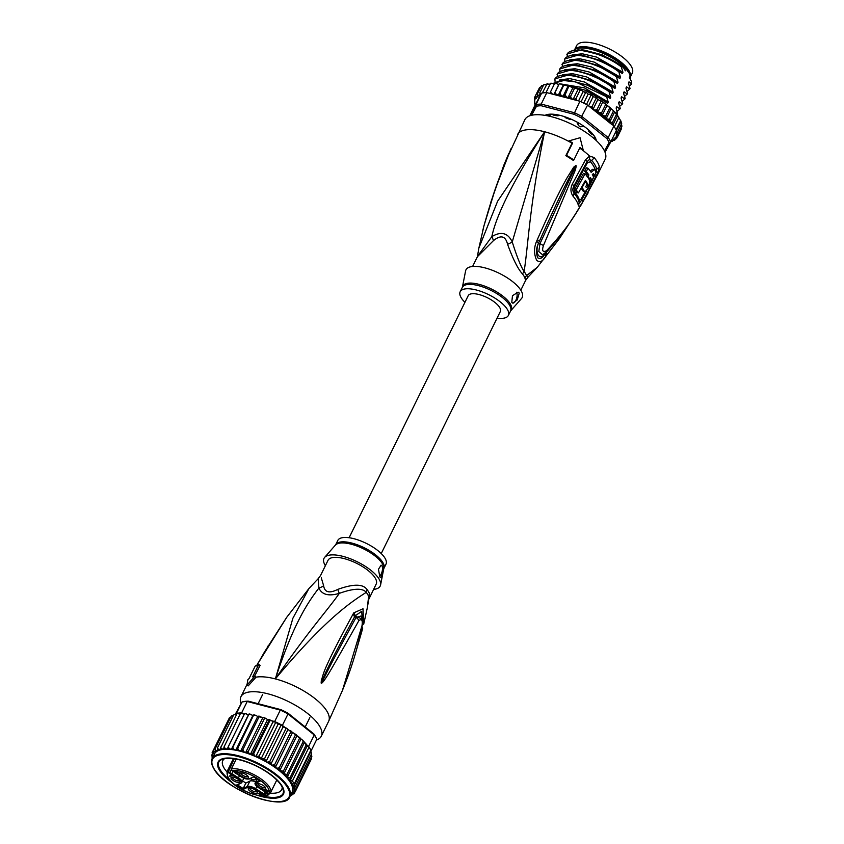 <?xml version="1.0" encoding="UTF-8"?>
<svg xmlns="http://www.w3.org/2000/svg" width="844" height="844" viewBox="0 0 844 844"><rect width="100%" height="100%" fill="white"/><g stroke="black" fill="none" stroke-linecap="round" stroke-linejoin="round"><path stroke-width="1.27" d="M574.669 49.585L576.61 45.65A31.038 11.499 26.2 0 1 601.16 45.481A31.038 11.499 26.2 0 1 630.373 64.925A31.038 11.499 26.2 0 1 631.27 66.317A31.038 11.499 26.2 0 1 632.304 73.048L630.362 76.994M630.352 76.888A31.038 11.499 -153.8 0 0 629.065 70.801A31.038 11.499 -153.8 0 0 628.168 69.408A31.038 11.499 -153.8 0 0 599.799 50.26A31.038 11.499 -153.8 0 0 574.764 49.532M621.933 64.355A28.496 10.561 -153.8 0 0 593.912 49.437A28.496 10.561 -153.8 0 0 591.802 48.931A28.496 10.561 -153.8 0 0 589.829 48.551M580.356 126.769L578.773 125.777A26.259 9.727 -153.8 0 1 580.356 126.769L583.204 126.537M578.773 125.777L577.212 123.118L577.581 122.38M549.655 116.272L550.657 114.256M577.855 123.15L577.212 123.118M549.803 115.987L548.927 115.533M522.541 273.994A11.932 8.778 -38.1 0 1 524.103 271.525A27.251 10.096 26.2 0 1 525.717 273.931A27.251 10.096 26.2 0 1 526.487 275.64L528.07 277.085L537.269 267.305L526.487 275.64A11.932 10.392 -19 0 0 524.894 278.045A26.86 9.949 -153.8 0 0 524.135 276.368A26.86 9.949 -153.8 0 0 523.976 276.083A26.86 9.949 -153.8 0 0 522.541 273.994C518.058 269.194 513.068 259.308 507.571 244.306C505.556 235.887 500.851 234.664 493.445 240.635L477.44 256.66L472.608 266.461M599.293 166.5A5.971 5.286 165.6 0 1 596.74 169.106L596.339 171.986A5.971 2.015 -160.3 0 0 598.523 171.522L582.634 201.99C580.429 206.105 578.995 207.202 578.351 205.303A42.917 15.899 -153.8 0 0 573.15 196.335C570.544 192.622 570.259 188.56 572.285 184.129L585.567 159.674L589.587 156.098L594.081 157.512A44.764 16.585 26.2 0 1 597.341 162.016A44.764 16.585 26.2 0 1 597.457 162.206A44.764 16.585 26.2 0 1 599.293 166.5L598.523 171.522A44.764 16.585 26.2 0 1 597.869 174.117L605.211 159.2A44.764 16.585 26.2 0 0 603.713 149.493A44.764 16.585 -153.8 0 0 562.062 120.08A44.764 16.585 -153.8 0 0 524.884 119.669L503.752 165.371L508.921 153.197L505.735 161.658C502.486 170.973 496.578 180.964 483.96 225.833L478.801 248.4M596.339 171.986L589.239 186.271M586.738 190.881L581.632 199.965C580.324 202.307 579.469 202.961 579.047 201.927A42.01 15.561 -153.8 0 0 573.952 193.149C572.591 191.103 572.506 188.813 573.709 186.302L586.97 161.795L589.196 159.685L591.665 160.36A43.561 16.131 -153.8 0 1 594.841 164.749A43.561 16.131 -153.8 0 1 594.946 164.928A43.561 16.131 -153.8 0 1 596.74 169.106A2.986 2.637 165.7 0 0 595.463 170.404L595.495 171.1M573.846 159.98L573.15 160.318A44.553 16.5 -153.8 0 0 565.828 155.697L572.032 143.227A44.764 16.585 -153.8 0 0 568.371 141.191L568.983 140.885A46.251 17.133 26.2 0 1 572.643 142.921L566.524 155.359A46.251 17.133 26.2 0 1 573.846 159.98L579.965 147.542A46.251 17.133 26.2 0 1 583.141 149.821L580.06 137.73L568.983 140.885M507.571 244.306A11.932 4.589 -25.6 0 0 512.245 241.943C507.877 232.838 501.072 231.066 491.841 236.636C496.293 214.914 513.88 179.951 544.612 131.759L512.245 241.943C516.823 256.534 520.769 266.387 524.103 271.525C528.355 244.623 529.431 205.757 544.612 131.759L497.654 201.157L478.864 248.062L477.387 256.766M583.141 149.821L582.518 150.116A44.764 16.585 -153.8 0 0 579.701 148.08M559.625 238.314L545.456 256.808C542.481 261.714 539.538 262.832 536.615 260.163C533.872 254.055 533.851 247.809 536.531 241.416L537.301 239.696C555.183 199.247 561.397 188.201 566.282 179.097L573.656 167.218L575.808 165.529C576.389 165.435 576.178 167.07 575.175 170.435L543.462 245.52C541.753 250.752 542.766 252.493 546.501 250.773C571.652 223.85 575.619 212.709 581.136 204.965L597.869 174.117M578.087 209.966L559.445 238.567L537.269 267.305M536.531 241.416A5.971 0.781 25.4 0 1 538.588 242.924L539.379 241.236C557.504 201.125 563.159 189.731 567.801 180.479L574.331 168.009L575.735 165.772L574.015 169.876L539.981 243.652L538.799 251.544L542.523 254.761L546.026 252.198C557.831 239.601 568.371 225.749 577.644 210.673L588.131 192.843M537.301 239.696A5.971 0.802 25.3 0 1 539.379 241.236L538.609 242.935C534.357 252.472 539.464 261.587 544.939 253.865L546.026 252.694L544.981 253.949C542.608 258.042 540.181 259.319 537.691 257.8C535.898 252.82 536.193 247.862 538.588 242.924L543.462 245.52M573.656 167.218A5.971 2.426 37.2 0 1 574.331 168.009L575.692 165.793L574.015 169.876A5.971 1.488 -161.4 0 1 575.175 170.435M546.501 250.773A5.971 3.007 43.7 0 1 546.026 252.198M553.168 244.317L546.026 252.694A5.971 2.933 -140.8 0 1 546.49 255.563M545.456 256.808A5.971 2.933 -140.4 0 0 544.981 253.949L545.203 252.662M565.828 155.697L566.524 155.359M572.032 143.227L572.643 142.921M490.913 201.959L503.752 165.371L490.512 203.235M508.795 154.093L510.071 151.044A5.971 3.133 -157.4 0 0 509.998 151.276L510.915 148.955A5.971 5.834 -173.6 0 1 511.042 148.681A5.971 5.845 45.4 0 0 510.926 148.913L509.227 153.028A5.971 1.203 24 0 0 508.921 153.197M510.251 150.728A5.971 3.133 -157.4 0 0 510.071 151.044L495.312 188.919L483.939 225.875A5.971 1.361 -165.5 0 0 483.928 225.928M483.96 225.833A5.971 1.361 -165.5 0 0 483.939 225.875L482.494 231.615M510.609 149.747L510.915 148.955M493.445 240.635A11.932 2.996 -122.2 0 0 491.841 236.636L477.451 256.449M528.07 277.085L525.633 280.377L524.894 278.045M521.529 298.491A31.333 11.605 -153.8 0 0 513.806 282.592A31.333 11.605 -153.8 0 0 484.899 267.864A31.333 11.605 26.2 0 0 465.582 270.956L462.438 287.034A27.04 10.012 26.2 0 1 478.78 284.28A27.04 10.012 26.2 0 1 479.107 284.365A27.04 10.012 26.2 0 1 504.047 297.067A27.04 10.012 26.2 0 1 510.715 310.782L521.529 298.491M464.938 302.331A26.86 9.949 26.2 0 1 460.18 291.729A26.86 9.949 26.2 0 1 476.417 290.019A26.86 9.949 -153.8 0 1 508.373 315.434L510.715 310.782M497.074 318.135A26.86 9.949 -153.8 0 0 508.373 315.434M519.271 293.047L517.214 299.947L512.762 303.133L511.791 302.321L512.466 295.685L518.121 292.193L519.271 293.047M516.507 292.246A5.971 2.69 -75.4 0 1 516.56 292.341A5.971 2.69 -75.4 0 1 516.37 299.124A5.971 2.69 -75.4 0 1 512.688 303.112M585.166 191.926L581.115 199.11L579.374 200.271A41.546 15.392 -153.8 0 0 574.342 191.588L574.205 187.168L587.466 162.649L590.462 161.774A2.986 2.11 139.6 0 1 591.665 160.36A5.971 4.209 139.6 0 0 594.081 157.512M593.786 175.721L593.321 176.639M591.285 180.574L590.072 182.874M587.994 168.22L586.401 167.808L584.649 171.174L586.242 171.585A44.553 16.5 26.2 0 1 588.901 174.961L588.12 176.438A44.5 16.479 26.2 0 1 589.787 179.181L590.568 177.694A44.553 16.5 26.2 0 1 591.802 180.7L593.543 177.345A44.648 16.542 -153.8 0 0 592.319 174.339L593.511 173.727A44.69 16.553 26.2 0 1 594.313 175.858L596.001 172.535A44.743 16.574 -153.8 0 0 595.199 170.414L594.387 169.665L591.127 172.313A44.648 16.542 -153.8 0 0 587.994 168.22L586.242 171.585M594.387 169.665L592.836 169.254L590.178 170.931M591.802 180.7L590.22 180.299A42.759 15.836 -153.8 0 0 589.829 179.097M584.649 171.174A42.759 15.836 -153.8 0 1 587.35 174.56L586.569 176.037M578.446 192.896L576.885 192.495A41.662 15.435 -153.8 0 0 574.5 189.573L576.093 189.984A43.455 16.099 26.2 0 1 578.446 192.896L585.419 180.405A44.31 16.416 26.2 0 1 587.846 184.488C587.793 186.587 587.255 187.579 586.242 187.442A44.141 16.352 -153.8 0 0 585.81 186.556L587.013 184.351A44.268 16.395 -153.8 0 0 585.356 181.608L582.107 187.505A43.909 16.268 26.2 0 1 584.196 191.113L584.966 191.904L588.616 187.779L589.829 180.795A44.468 16.469 -153.8 0 0 585.071 173.801L576.093 189.984M585.071 173.801L583.478 173.389L574.5 189.573M581.199 188.064A42.116 15.603 -153.8 0 1 582.645 190.712L584.966 191.904M587.35 174.56L588.901 174.961M592.868 175.489L594.313 175.858M588.848 178.939L589.787 179.181M586.981 176.143L588.12 176.438M588.838 130.113L588.722 131.284A26.86 9.949 -153.8 0 1 591.043 133.795L593.469 135.051A28.949 10.719 26.2 0 1 594.587 136.739A28.949 10.719 26.2 0 1 595.379 138.332L595.199 137.931M577.317 48.488L578.362 48.224A30.89 11.436 26.2 0 1 592.731 49.226A30.89 11.436 26.2 0 1 629.191 73.238L626.206 69.081A31.777 11.774 -153.8 0 0 592.098 49.522A31.777 11.774 -153.8 0 0 577.317 48.488A31.777 11.774 -153.8 0 0 574.089 50.018M572.844 87.85L567.949 97.799L566.007 96.438L565.237 94.57L568.961 85.93L572.844 87.85L576.167 88.251L577.929 89.643L579.49 89.517L580.007 90.435L581.505 90.35L585.483 92.851L586.823 92.745L588.141 94.138L590.083 94.38L590.853 95.541L592.034 95.414L593.089 96.765L595.178 97.187L597.826 99.581L601.994 101.491L612.459 109.762L617.576 115.417L621.047 121.409L616.331 130.525M609.336 119.373L613.25 111.408L614.632 112.02L609.769 121.905L609.336 119.373L606.182 118.688L605.718 116.05L602.131 115.491L601.603 112.748L597.668 112.421L597.046 109.509L595.136 110.121L593.205 109.604L611.731 124.458A44.764 16.585 -153.8 0 0 606.498 118.888M605.064 152.258L610.729 141.94A45.956 17.017 -153.8 0 0 609.642 139.809A45.956 17.017 -153.8 0 0 608.207 137.593L581.97 116.546A45.956 17.017 -153.8 0 0 574.258 112.695L541.183 104.097A45.956 17.017 -153.8 0 0 535.993 104.593L529.863 115.755M604.483 150.928L609.125 142.488L610.729 141.94L616.363 130.504A45.956 17.017 26.2 0 0 616.067 129.86A45.956 17.017 -153.8 0 0 615.276 128.372A45.956 17.017 -153.8 0 0 614.305 126.832L618.715 117.875M609.125 142.488A44.764 16.585 -153.8 0 0 606.815 138.511L580.936 117.759A44.764 16.585 -153.8 0 0 573.888 114.235L541.268 105.753A44.764 16.585 -153.8 0 0 536.531 106.207L531.541 115.28M545.045 115.364A29.54 10.94 26.2 0 1 547.07 114.605A29.54 10.94 26.2 0 1 560.806 115.565A29.54 10.94 26.2 0 1 595.695 138.532A29.54 10.94 26.2 0 1 596.318 140.6M576.769 100.447L576.093 98.4L573.382 99.56L579.891 101.248A45.956 17.017 26.2 0 1 581.073 101.797A45.956 17.017 26.2 0 1 586.453 104.487A45.956 17.017 26.2 0 1 587.593 105.11L593.205 109.604M579.891 101.248L573.888 114.235M580.936 117.759L587.593 105.11M617.576 115.417L612.871 124.986L613.841 126.146A45.956 17.017 26.2 0 1 614.305 126.832M613.841 126.146L608.207 137.593L606.815 138.511M540.983 94.328L539.78 92.798L540.287 95.594L541.626 93.146L535.993 104.593L536.531 106.207M541.268 105.753L541.183 104.097L546.817 92.65L553.316 94.338L551.554 93.473L550.573 91.764L549.929 93.462M541.626 93.146A45.956 17.017 26.2 0 1 542.344 93.019A45.956 17.017 26.2 0 1 545.952 92.671A45.956 17.017 26.2 0 1 546.817 92.65M529.768 115.786L535.107 105.004L534.431 102.768M616.067 129.86L620.477 120.914L621.701 123.393M613.345 125.376L611.731 124.458M611.489 140.41L614.78 140.115L613.746 140.178L613.177 139.197L616.542 138.522L615.033 137.772L617.618 136.57L621.585 128.499L621.184 126.167M569.204 85.888L570.903 86.489M574.173 87.544L574.532 88.346L570.618 96.311L567.949 97.799M574.469 87.554L576.167 88.251M579.49 89.517L580.007 90.435L576.093 98.4M579.839 89.57L581.505 90.35M584.829 91.817L585.483 92.851L586.823 92.745M590.083 94.38L591.739 95.161M586.453 104.487L590.853 95.541L592.034 95.414M595.178 97.187L596.813 98.052M592.762 109.245L592.129 106.418L596.043 98.453L597.046 98.294M600.031 100.172L601.74 101.206M597.046 109.509L600.96 101.554L601.994 101.491M604.325 103.147L606.34 104.529M601.603 112.748L605.517 104.783L606.657 104.909M608.144 106.101L610.529 107.979M605.718 116.05L609.632 108.085L610.961 108.538M621.047 121.409L621.891 126.326L621.226 125.904L621.996 125.978M565.237 94.57L563.001 96.353L560.912 95.055L560.047 93.22L563.95 84.685L563.961 85.265L565.807 85.107L567.896 86.404L568.961 85.93M564.119 84.6L565.807 85.107M560.047 93.22L558.264 95.277L556.059 94.064L555.13 92.281L559.213 83.841L560.954 84.115L559.308 83.714M550.573 91.764L554.487 83.799L556.449 83.524L554.846 83.24M545.952 92.671L550.362 83.714L552.345 83.366L550.794 83.197M542.344 93.019L547.197 83.577M546.743 84.062L550.151 84.157M539.78 92.798L543.694 84.843L544.633 84.664L543.694 84.843L544.116 84.389M543.694 84.843L546.501 84.569M537.354 93.99L538.124 96.986L536.467 96.754L535.581 95.572L536.225 98.379L534.516 97.524L534.801 100.425A44.764 16.585 -153.8 0 0 535.339 104.593L540.16 95.805L538.261 95.33L537.354 93.99L541.268 86.035L542.333 85.94L541.563 85.677M541.268 86.035L543.399 85.444M535.581 95.572L539.611 87.438L541.363 86.805M534.463 97.661L538.746 89.147M610.402 141.845L612.354 141.307L611.172 141.043M617.618 136.57L616.173 135.926L617.977 134.28L616.595 133.679L617.618 131.706L616.342 130.978M590.072 107.093L592.129 106.418M555.13 92.281L553.886 94.486L572.812 99.413L571.272 98.199L570.618 96.311M554.286 84.2L552.345 83.366M559.213 83.841L558.717 84.643L556.449 83.524M563.95 84.685L563.159 85.328L560.954 84.115M534.727 102.43L534.526 99.054M573.382 99.56L572.812 99.413M553.316 94.338L553.886 94.486L558.717 84.643M577.929 89.643L573.087 99.486M583.056 91.743L578.551 100.911M581.073 101.797L585.483 92.851M588.141 94.138L583.731 103.095M593.089 96.765L588.595 105.901M597.826 99.581L592.984 109.425M602.563 102.472L597.668 112.421M607.026 105.542L602.131 115.491M611.077 108.739L606.182 118.688M612.871 124.986L612.375 122.654L609.769 121.905M612.375 122.654L616.289 114.689M563.001 96.353L567.896 86.404M563.159 85.328L558.264 95.277M610.856 141.686A44.764 16.585 -153.8 0 0 611.404 141.475L612.649 140.695M615.149 139.355L613.746 140.178A44.764 16.585 -153.8 0 1 612.881 140.758M616.415 138.722L617.291 136.992M617.977 134.28L621.891 126.326M617.618 131.706L621.543 123.741M555.046 81.33L554.941 78.872L569.32 74.705L571.873 74.937L593.649 81.235L612.544 93.441L589.861 80.169L569.32 74.705M557.494 76.35L557.388 73.903L571.757 69.735L574.025 69.936M559.941 71.381L559.836 68.923L574.205 64.756L576.463 64.956M562.389 66.402L562.283 63.954L576.642 59.787L579.132 59.998L600.96 66.307L619.886 78.524L597.109 65.199L576.642 59.787M564.836 61.433L564.731 58.974L579.089 54.807L581.579 55.029M567.284 56.453L567.179 54.005L581.548 49.838L584.037 50.049L602.257 54.807L622.967 67.14C617.987 63.121 611.7 59.46 604.093 56.147L581.548 49.838M626.237 88.884L626.554 86.816L629.719 89.105L630.035 88.472L628.39 83.092L629.002 81.847L631.745 83.883L629.392 86.109M629.719 89.105L627.029 91.395M623.79 93.853L624.106 91.796L627.271 94.074L627.588 93.441L625.942 88.061L626.554 86.816L625.942 88.061M627.271 94.074L624.581 96.364M614.316 111.693L617.481 113.972L616.152 107.958L616.764 106.713L619.929 109.003L620.245 108.37L618.599 102.979L619.211 101.744L622.376 104.023L622.693 103.39L621.047 98.01L621.659 96.765L624.824 99.054L625.14 98.421L623.494 93.03L624.106 91.796L623.494 93.03M622.376 104.023L619.686 106.312M617.481 113.972L617.006 114.678M624.824 99.054L622.134 101.343M619.929 109.003L617.238 111.292M566.873 54.638C570.649 44.911 603.608 52.803 621.311 66.919L622.946 72.299L596.518 57.065L582.297 53.794L572.074 54.923M561.977 64.577C565.712 54.828 598.871 62.815 616.415 76.867L618.051 82.248L591.623 67.014L577.401 63.743L567.179 64.872M628.685 83.904L629.002 81.847L628.39 83.092M564.425 59.607C568.434 49.891 601.065 57.772 618.863 71.888L620.498 77.279L594.071 62.045L579.849 58.774L569.626 59.892M621.311 66.919L621.384 66.75A35.807 13.261 -153.8 0 0 604.093 56.147M616.415 76.867L616.721 76.234M618.863 71.888L619.169 71.265L599.63 60.262L579.089 54.807M559.53 69.556C563.507 59.84 596.117 67.699 613.968 81.836L614.274 81.203L594.788 70.231L574.205 64.756M557.082 74.525C560.933 64.766 593.976 72.784 611.52 86.816L611.826 86.183L592.224 75.158L571.757 69.735M554.635 79.505C558.475 69.799 591.211 77.606 609.073 91.785L609.379 91.152M552.799 83.567L561.228 80.243L575.481 81.879L606.625 96.765L606.931 96.132L587.34 85.107L566.873 79.684L552.693 83.514M603.608 102.873L604.483 101.101L584.934 90.097L564.341 84.653M564.035 84.622L561.682 84.516M622.946 72.299L622.334 73.544L603.407 61.327L581.6 55.029M622.334 73.544L619.169 71.265M618.051 82.248L617.439 83.493L598.523 71.276L576.515 64.956M617.439 83.493L614.274 81.203M577.918 49.691L602.257 54.807M620.498 77.279L619.886 78.524M631.745 83.883L631.428 81.319L629.35 77.732L630.204 75.992L629.329 73.555M626.206 69.081L625.341 70.822L623.389 67.446M616.152 107.958L616.764 106.713L616.447 108.781M618.599 102.979L619.211 101.744L618.895 103.801M621.047 98.01L621.659 96.765L621.342 98.832M622.967 67.14L621.384 66.75M613.968 81.836L615.603 87.227L614.991 88.462L611.826 86.183M611.52 86.816L613.155 92.196L612.544 93.441M609.073 91.785L610.708 97.176L610.096 98.41L606.931 96.132M606.625 96.765L608.26 102.145L607.648 103.39L604.483 101.101M614.991 88.462L596.107 76.266L574.258 69.946M610.096 98.41L591.201 86.215L566.873 79.684M607.648 103.39L588.753 91.184L564.425 84.653M615.603 87.227L589.175 71.993L574.954 68.723L564.731 69.841M613.155 92.196L586.728 76.962L572.506 73.692L562.283 74.821M610.708 97.176L584.28 81.942L570.059 78.671L559.836 79.79M608.26 102.145L584.449 87.871L560.289 83.862M559.013 84.168L558.253 84.411M630.13 79.072A31.777 11.774 -153.8 0 0 630.204 75.992M548.621 115.976L547.904 114.615A28.949 10.719 26.2 0 1 551.828 114.235L554.286 115.428A26.86 9.949 -153.8 0 1 557.768 115.828L558.253 114.963M595.621 138.363A29.245 10.835 26.2 0 1 596.202 140.484M545.203 115.396A29.245 10.835 26.2 0 1 547.25 114.562M564.288 116.577L565.913 117.938A26.86 9.949 -153.8 0 1 570.09 119.531L571.43 119.331M578.509 123.741L577.971 122.791M582.265 126.115L584.375 126.621M588.5 130.809L589.07 130.683M594.598 136.77L593.817 138.353L594.946 138.448M349.11 537.733L468.209 295.674A17.903 6.636 26.2 0 1 483.084 295.843A17.903 6.636 26.2 0 1 499.743 307.606A17.903 6.636 26.2 0 1 500.344 311.489L381.235 553.548M235.318 771.69L234.822 772.682A4.779 1.772 26.2 0 0 233.176 771.374L231.878 770.551L231.446 768.916A24.17 8.957 -153.8 0 1 241.743 769.897A24.17 8.957 -153.8 0 1 270.513 792.769L268.118 795.037C259.435 799.447 225.169 786.355 227.131 771.427A24.17 8.957 -153.8 0 1 227.49 770.846L228.028 772.439L229.273 773.231L229.768 772.619A4.178 1.551 -153.8 0 0 231.805 773.642L232.965 771.289M237.438 784.888L243.188 788.518L247.239 786.534L249.929 781.059A6.974 2.585 26.2 0 1 253.59 781.143A6.974 2.585 26.2 0 1 255.711 781.861M232.459 777.018A3.882 1.435 -153.8 0 0 232.448 777.029A3.882 1.435 -153.8 0 0 232.575 777.873A3.882 1.435 -153.8 0 0 236.193 780.426A3.882 1.435 -153.8 0 0 239.411 780.457A3.882 1.435 -153.8 0 0 239.422 780.447M239.696 780.848A4.927 1.825 -153.8 0 0 235.909 777.946A4.927 1.825 -153.8 0 0 231.583 777.134A4.927 1.825 -153.8 0 0 231.193 778.632A4.927 1.825 -153.8 0 0 236.563 782.135A4.927 1.825 -153.8 0 0 239.865 781.206A4.927 1.825 -153.8 0 0 239.696 780.848M245.404 778.041A4.927 1.825 26.2 0 1 240.477 775.383A4.927 1.825 26.2 0 1 240.107 772.956A4.927 1.825 26.2 0 1 242.523 773.072A4.927 1.825 26.2 0 1 248.389 777.029A4.927 1.825 26.2 0 1 245.404 778.041M265.47 787.547A4.927 1.825 26.2 0 1 265.638 787.916A4.927 1.825 26.2 0 1 262.336 788.845A4.927 1.825 26.2 0 1 256.966 785.342A4.927 1.825 26.2 0 1 257.357 783.833A4.927 1.825 26.2 0 1 261.693 784.646A4.927 1.825 26.2 0 1 265.47 787.547M254.139 793.117A4.927 1.825 26.2 0 1 249.202 790.448A4.927 1.825 26.2 0 1 248.832 788.022A4.927 1.825 26.2 0 1 251.259 788.138A4.927 1.825 26.2 0 1 257.114 792.094A4.927 1.825 26.2 0 1 254.139 793.117M229.958 776.374L229.41 776.026L231.214 775.14L230.338 774.95L232.132 775.309L229.958 776.374L230.359 775.562M234.379 771.606L238.462 772.682L236.183 770.92L239.2 772.83L235.117 772.06L237.449 773.79L234.379 771.606M266.926 792.136L264.183 790.089L266.841 791.872L266.155 790.765L268.044 791.071L265.427 789.583L267.59 790.374L268.635 791.398L267.063 791.862M261.534 793.856L262.083 794.204L260.838 794.816L261.756 795.396L259.91 795.27L259.361 794.921L260.015 794.605L257.81 793.223L261.534 793.856M233.176 771.374L241.289 776.765M253.717 776.902L249.18 778.843A6.372 2.363 26.2 0 1 241.395 776.828M266.894 792.906L258.644 787.705A6.372 2.363 26.2 0 1 256.006 783.158L260.3 781.048L253.464 776.744M249.929 781.059L245.878 783.053L243.188 788.518L243.188 789.446L247.482 787.336A0.601 0.538 -116.1 0 1 247.239 786.534A6.974 2.585 26.2 0 1 250.9 786.608A6.974 2.585 26.2 0 1 255.753 788.75L263.961 793.919L265.016 791.777M245.878 783.053L242.597 780.974M250.204 778.632A4.927 1.825 -153.8 0 0 255.69 779.297A4.927 1.825 -153.8 0 0 255.521 778.231A4.927 1.825 -153.8 0 0 255.373 777.999M231.942 773.347L231.456 774.338L238.019 778.474A6.372 2.363 26.2 0 1 240.656 783.032L236.362 785.131L243.188 789.446M237.333 784.825L236.362 785.131M266.461 792.695L263.961 793.919L263.961 794.848L267.337 793.191M234.284 758.788L228.028 772.439A22.978 8.514 26.2 0 0 241.036 788.845A22.978 8.514 26.2 0 0 267.105 794.953A22.978 8.514 26.2 0 0 259.541 779.814A22.978 8.514 26.2 0 0 231.878 770.551M228.27 771.015L227.49 770.846L233.482 758.672M247.946 776.269A3.882 1.435 26.2 0 1 247.936 776.28A3.882 1.435 26.2 0 1 245.593 776.522A3.882 1.435 26.2 0 1 240.973 772.851A3.882 1.435 26.2 0 1 240.983 772.84M265.195 787.146A3.882 1.435 26.2 0 1 265.185 787.167A3.882 1.435 26.2 0 1 261.967 787.125A3.882 1.435 26.2 0 1 258.359 784.582A3.882 1.435 26.2 0 1 258.232 783.738A3.882 1.435 26.2 0 1 258.232 783.728M256.671 791.334A3.882 1.435 26.2 0 1 256.671 791.345A3.882 1.435 26.2 0 1 254.318 791.588A3.882 1.435 26.2 0 1 249.708 787.916A3.882 1.435 26.2 0 1 249.708 787.906M238.736 773.051L239.01 772.503M238.419 773.009L238.778 772.271M267.537 791.588L267.253 792.178M268.17 791.63L268.445 791.071M261.345 793.814L260.838 794.816M260.954 794.141L260.564 794.953M259.91 795.27L260.311 794.457M258.728 793.487L261.165 794.035L260.29 794.468L258.844 793.254M224.588 758.672A32.821 12.154 -153.8 0 0 222.795 760.644A32.821 12.154 -153.8 0 0 223.892 767.755A32.821 12.154 -153.8 0 0 226.941 771.87M257.642 795.407A36.408 13.483 -153.8 0 0 261.429 796.504A36.408 13.483 -153.8 0 0 283.109 788.032A36.408 13.483 -153.8 0 0 282.223 786.302A36.408 13.483 -153.8 0 0 240.129 759.737A36.408 13.483 -153.8 0 0 223.196 758.556A36.408 13.483 -153.8 0 0 219.324 769.939A36.408 13.483 -153.8 0 0 232.891 783.232M307.68 745.674L308.619 746.434A45.956 17.017 26.2 0 1 309.094 747.109L306.182 744.925L304.494 742.235L287.393 777.007L290.03 777.746L290.368 780.141L292.446 780.932L294.208 783.971L310.856 750.147A45.956 17.017 26.2 0 1 311.141 750.78L310.856 750.147A45.956 17.017 26.2 0 0 310.054 748.649A45.956 17.017 26.2 0 0 309.094 747.109L310.856 750.147M287.393 777.007L286.981 774.465L303.133 741.644L302.289 739.924L299.525 738.321L296.539 735.135L295.411 735.019L294.218 733.383L290.853 731.78L287.034 728.583L283.067 726.916L281.231 724.774A45.956 17.017 26.2 0 1 282.381 725.386L284.776 727.306M301.034 738.964L283.901 773.79L286.981 774.465M212.234 757.448L211.802 754.916L212.509 755.074A44.764 16.585 26.2 0 1 213.005 753.492L213.764 753.418L213.237 750.675L229.389 717.843L231.277 717.01M212.15 754.209L212.466 755.338A44.764 16.585 26.2 0 0 212.53 757.849M316.774 739.344A45.956 17.017 -153.8 0 0 315.688 737.213A45.956 17.017 -153.8 0 0 314.253 734.987L313.841 733.921A44.764 16.585 -153.8 0 1 316.152 737.899L316.774 739.344L311.141 750.78M248.294 701.153L247.229 701.491A45.956 17.017 -153.8 0 0 242.038 701.986L243.547 701.617A44.764 16.585 -153.8 0 1 248.294 701.153L280.915 709.646L280.303 710.089L247.229 701.491L241.595 712.927L244.549 713.697M313.841 733.921L287.962 713.159L288.004 713.95A45.956 17.017 -153.8 0 0 280.303 710.089L274.669 721.536A45.956 17.017 26.2 0 1 275.861 722.084A45.956 17.017 26.2 0 1 281.231 724.774L278.087 724.268L275.861 722.084L272.96 721.863L271.652 720.744L274.669 721.536M287.962 713.159A44.764 16.585 -153.8 0 0 280.915 709.646M235.202 714.435L242.038 701.986L236.415 713.433A45.956 17.017 26.2 0 1 237.122 713.296A45.956 17.017 26.2 0 1 240.74 712.948A45.956 17.017 26.2 0 1 241.595 712.927M308.619 746.434L314.253 734.987L288.004 713.95L282.381 725.386M236.415 714.741L235.782 714.562L236.415 713.433M310.982 751.076L293.986 786.081L295.273 786.798L311.425 753.977L310.94 751.635L311.584 753.629M286.77 728.319L284.966 727.349M287.034 728.583L285.937 728.688L269.785 761.51L270.702 764.569L272.675 765.16L274.69 764.611L290.853 731.78L291.876 731.716M235.782 714.562L233.988 714.625M240.065 714.319L237.122 713.296L220.178 748.892A44.764 16.585 26.2 0 1 221.55 748.66L223.576 749.366L224.093 746.771L240.74 712.948L244.211 714.362M224.093 746.771L225.179 748.406L227.226 749.24L228.218 746.856L229.294 748.586L231.319 749.525L232.786 747.383L233.82 749.177L235.792 750.221L237.702 748.322L238.673 750.179L240.561 751.297L242.893 749.672L243.779 751.582L245.551 752.753L248.273 751.413L264.425 718.582L263.94 717.738L259.045 716.841L258.739 716.123L257.694 716.482L255.806 715.364L252.926 715.395L249.001 714.056L248.452 714.71L244.686 713.465M246.427 713.76L244.644 713.644M250.953 714.362L249.149 713.94M232.786 747.383L249.001 714.056M255.806 715.364L253.949 714.815M237.702 748.322L253.727 714.889M242.893 749.672L259.045 716.841L258.739 716.123M260.912 716.756L259.024 716.092M264.288 717.759L266.039 718.476L264.425 718.582L263.94 717.738M248.273 751.413L248.906 753.291L250.351 754.441L252.831 753.122L268.983 720.301L268.603 719.436L267.485 719.615L266.039 718.476M271.652 720.744L268.898 719.457M271.515 720.628L269.901 720.67A45.956 17.017 -153.8 0 0 268.983 720.301L268.603 719.436M269.901 720.67L253.738 753.502L254.382 755.443L255.827 756.678L259.213 755.907L275.861 722.084M228.64 719.373L212.16 752.626L212.509 755.074M233.303 715.638L231.446 715.902M304.494 742.235L303.133 741.644L304.494 742.235M290.368 780.141L307.385 745.547L305.306 743.036M292.446 780.932L309.094 747.109M294.208 783.971L293.986 786.081M295.273 786.798L294.239 788.781L295.632 789.383L311.89 756.203M311.784 756.551L311.119 756.129L311.784 756.551L311.425 753.977M290.03 777.746L306.182 744.925M295.632 789.383L293.828 791.028L295.263 791.672L311.415 758.84L311.067 756.403M291.623 731.431L289.808 730.334M296.223 734.755L294.218 733.383M296.539 735.135L295.411 735.019L279.248 767.84L279.775 770.593L283.373 771.152L299.525 738.321L301.002 738.901M300.496 738.278L298.027 736.337M287.836 729.754L270.702 764.569A43.266 16.025 -153.8 0 0 265.934 761.731L267.833 762.174L269.785 761.51M283.067 726.916L265.934 761.731A43.266 16.025 -153.8 0 0 260.954 759.083L264.594 758.598L281.231 724.774M213.237 750.675L214.144 751.825L215.621 751.993L214.998 749.092L215.969 750.411L217.847 750.822L217.435 747.9L233.588 715.068M217.435 747.9L218.459 749.335L220.432 749.894L220.178 748.892M220.484 747.119L221.55 748.66M228.218 746.856L244.38 714.035M248.452 714.71L231.319 749.525A43.266 16.025 -153.8 0 0 227.226 749.24A43.266 16.025 -153.8 0 0 223.576 749.366A43.266 16.025 -153.8 0 0 220.432 749.894A43.266 16.025 -153.8 0 0 217.847 750.822A43.266 16.025 -153.8 0 0 214.397 754.04L212.203 758.513A43.266 16.025 26.2 0 1 248.136 758.914A43.266 16.025 26.2 0 1 288.405 787.346A43.266 16.025 26.2 0 1 288.49 787.505A43.266 16.025 26.2 0 1 289.851 796.725L292.045 792.252A43.266 16.025 -153.8 0 0 290.6 782.863A43.266 16.025 -153.8 0 0 270.702 764.569M252.926 715.395L235.792 750.221A43.266 16.025 -153.8 0 0 231.319 749.525M262.684 717.938L245.551 752.753A43.266 16.025 -153.8 0 0 240.561 751.297L257.694 716.482M267.485 719.615L250.351 754.441A43.266 16.025 -153.8 0 0 245.551 752.753M272.96 721.863L255.827 756.678A43.266 16.025 -153.8 0 0 250.351 754.441M259.213 755.907L260.954 759.083A43.266 16.025 -153.8 0 0 255.827 756.678M278.087 724.268L260.954 759.083M264.594 758.598L265.934 761.731M212.108 752.753L213.005 753.492M214.998 749.092L231.161 716.261M283.373 771.152L283.901 773.79M295.263 791.672L292.689 792.864L294.197 793.624L294.946 792.094M294.071 793.814L291.032 794.32M290.948 794.489L291.402 795.28L292.794 794.457M290.484 795.881A44.764 16.585 26.2 0 0 291.402 795.28L290.283 795.839M274.69 764.611L275.313 767.523L277.085 768.198L279.248 767.84M292.446 732.697L275.313 767.523M296.909 735.768L279.775 770.593M240.561 751.297A43.266 16.025 -153.8 0 0 235.792 750.221M270.27 793.181A32.821 12.154 -153.8 0 0 281.696 789.625A32.821 12.154 -153.8 0 0 282.17 787.009M369.514 593.807A11.932 10.392 161 0 0 368.628 596.455L368.722 599.43L376.202 584.048A26.86 9.949 26.2 0 0 375.306 578.224A26.86 9.949 -153.8 0 0 350.323 560.574A26.86 9.949 -153.8 0 0 328.01 560.332L320.551 575.502L318.104 578.784L318.926 588.046C321.891 594.714 328.685 596.486 339.33 593.353C353.647 588.247 362.614 587.909 366.243 592.34A11.932 8.778 141.9 0 1 367.172 589.766A26.86 9.949 26.2 0 1 368.48 591.655A26.86 9.949 26.2 0 1 368.596 591.855A26.86 9.949 26.2 0 1 369.514 593.807L368.744 599.208M335.659 544.791L337.8 540.434A26.86 9.949 26.2 0 1 354.037 538.736A26.86 9.949 -153.8 0 1 385.993 564.151L383.851 568.508A26.86 9.949 -153.8 0 0 352.222 543.177A26.86 9.949 -153.8 0 0 351.895 543.093A26.86 9.949 -153.8 0 0 335.659 544.791L324.645 557.388A31.333 11.605 26.2 0 1 342.938 556.365A31.333 11.605 -153.8 0 1 380.591 584.913A31.333 11.605 -153.8 0 1 373.565 589.407M379.557 576.188A5.971 2.69 104.6 0 0 382.184 571.24A5.971 2.69 104.6 0 0 381.942 565.923A5.971 2.69 104.6 0 0 381.077 565.142M379.758 576.568L378.46 569.236L381.15 565.153L382.068 565.955C383.82 569.267 381.361 580.64 379.758 576.568L380.496 577.317M325.373 565.691A31.333 11.605 26.2 0 1 324.645 557.388M318.104 578.784L308.904 588.563L292.868 618.283L275.376 678.914C292.741 625.858 306.699 603.745 318.926 588.046A11.932 8.946 156.2 0 0 323.632 585.736C324.645 592.414 329.35 593.638 337.758 589.407C353.499 583.7 363.3 583.816 367.172 589.756M361.992 625.763A5.971 1.203 10.8 0 1 362.118 626.1C358.236 645.375 352.781 664.006 345.766 682.005L342.4 690.55L361.992 625.763C362.804 620.329 361.791 618.589 358.943 620.519C327.219 676.74 328.421 674.029 324.296 680.296C322.45 682.775 321.406 683.693 321.153 683.06L321.342 679.99C324.202 673.987 319.011 676.772 353.024 614.179L353.763 612.86L363.015 608.767L363.68 624.254L367.319 607.807L368.628 596.455A27.251 10.096 -153.8 0 0 367.573 594.26A27.251 10.096 -153.8 0 0 366.243 592.34C352.992 600.97 327.293 616.574 275.376 678.914C309.031 630.067 328.263 609.357 339.33 593.353A11.932 1.361 73.1 0 1 337.758 589.407M362.266 619.095L355.039 616.004L354.353 617.28L355.05 615.93L361.738 611.288L362.53 622.809M321.068 682.933A5.971 0.897 -22.8 0 0 321.29 682.807L323.326 679.346L321.29 682.87A5.971 2.152 -42.1 0 1 321.153 683.06M362.118 626.1L362.118 626.1C363.089 621.627 362.076 616.69 360.937 616.025L356.01 617.523C324.655 675.348 327.039 672.605 323.326 679.346A5.971 2.87 -145.4 0 1 324.296 680.296M321.342 679.99A5.971 1.92 15.6 0 1 322.186 680.443C325.14 674.936 321.501 678.143 354.353 617.28A5.971 3.481 27.3 0 0 353.024 614.179M321.29 577.823L323.632 585.736M362.709 628.168L362.234 629.993A5.971 1.361 -165.5 0 1 362.224 630.046L362.688 628.252A5.971 1.35 -165.7 0 0 362.698 628.21L362.698 628.21A5.971 1.35 -165.7 0 0 361.897 627.229M355.672 652.612L362.234 629.993A5.971 1.361 -165.5 0 0 361.538 629.065M353.763 612.86A5.971 3.513 27.2 0 1 355.05 615.93L356.01 617.523A5.971 3.809 -153.8 0 1 358.943 620.519M368.722 599.43L367.256 608.091M258.032 663.067L256.892 665.167L258.032 663.067A5.971 3.144 28.8 0 1 258.433 662.582M268.054 645.966L267.348 647.148M256.534 665.937L264.51 651.948L286.686 617.365L257.937 663.489A5.971 1.213 -150.7 0 0 257.884 663.563A5.971 1.213 -150.7 0 0 257.853 663.648M257.937 663.489L257.03 665.093M254.466 676.424L260.152 665.325L258.749 664.45L252.63 676.877A46.251 17.133 -153.8 0 1 254.814 676.361L246.975 685.117L247.82 679.789A46.251 17.133 -153.8 0 1 249.022 678.65L255.141 666.222A46.251 17.133 -153.8 0 1 258.749 664.45M246.975 685.117L248.199 685.887L256.059 677.152L254.814 676.361M316.405 740.082A44.764 16.585 -153.8 0 0 321.29 736.2A44.764 16.585 -153.8 0 0 319.792 726.494A44.764 16.585 26.2 0 0 278.14 697.081A44.764 16.585 26.2 0 0 240.962 696.68A44.764 16.585 26.2 0 0 241.131 703.643M223.554 758.471A35.807 13.261 -153.8 0 0 218.891 761.815A35.807 13.261 -153.8 0 0 220.094 769.58L219.841 770.076A35.807 13.261 26.2 0 1 218.649 762.311A35.807 13.261 26.2 0 1 248.389 762.638A35.807 13.261 26.2 0 1 281.706 786.165L281.706 786.165A35.807 13.261 26.2 0 1 282.909 793.93A35.807 13.261 26.2 0 1 259.53 795.723M229.389 779.624A35.807 13.261 -153.8 0 1 220.094 769.58L219.841 770.076A35.807 13.261 26.2 0 0 231.488 781.924M262.632 795.987A35.807 13.261 -153.8 0 0 283.151 793.434A35.807 13.261 -153.8 0 0 282.962 787.705M574.342 191.588A2.986 2.089 -40.7 0 0 574.247 191.767A2.986 2.089 -40.7 0 0 573.952 193.149A5.971 4.188 -40.7 0 1 573.15 196.335M579.374 200.271A2.986 2.648 -13.5 0 0 579.047 201.927A5.971 5.296 -13.5 0 1 578.351 205.303M460.18 291.729L462.333 287.361A26.86 9.949 26.2 0 1 478.242 285.578A26.86 9.949 26.2 0 1 478.569 285.662A26.86 9.949 26.2 0 1 510.525 311.077M595.463 170.404A42.96 15.909 -153.8 0 0 593.701 166.279A42.96 15.909 -153.8 0 0 590.462 161.774M594.661 175.183A2.986 1.108 -153.1 0 0 594.883 175.457A5.971 2.216 -153.1 0 1 595.906 177.514M517.541 134.597A44.764 16.585 -153.8 0 1 544.612 131.759A44.764 16.585 26.2 0 1 568.371 141.191M582.518 150.116A44.764 16.585 26.2 0 1 589.587 156.098A5.971 4.072 69.9 0 1 589.196 159.685M587.466 162.649A2.986 1.076 26.6 0 1 586.97 161.795A5.971 2.152 26.5 0 0 585.567 159.674M572.285 184.14A5.971 2.004 30.1 0 1 573.709 186.302A2.986 1.023 30.2 0 0 574.205 187.168M582.645 190.712L584.196 191.113M586.97 184.266L587.846 184.488M581.115 199.11A2.986 0.992 -150.2 0 0 581.632 199.965A5.971 2.004 -149.9 0 1 582.634 201.99M616.331 135.852A44.764 16.585 -153.8 0 0 615.835 131.569M614.654 139.365A44.764 16.585 -153.8 0 0 615.403 138.405M615.793 137.699A44.764 16.585 -153.8 0 0 616.289 136.116M576.61 100.299A44.764 16.585 -153.8 0 0 574.595 99.465M592.15 108.243A44.764 16.585 -153.8 0 0 590.283 107.135M606.066 118.487A44.764 16.585 -153.8 0 0 603.249 116.05M601.761 114.858A44.764 16.585 -153.8 0 0 599.43 113.096M597.098 111.44A44.764 16.585 -153.8 0 0 595.136 110.121M571.272 98.199A44.764 16.585 -153.8 0 0 569.278 97.493M566.007 96.438A44.764 16.585 -153.8 0 0 564.066 95.878M560.912 95.055A44.764 16.585 -153.8 0 0 559.055 94.633M556.059 94.064A44.764 16.585 -153.8 0 0 554.318 93.79M551.554 93.473A44.764 16.585 -153.8 0 0 549.95 93.367M540.751 94.254A44.764 16.585 -153.8 0 0 539.738 94.612M538.261 95.33A44.764 16.585 -153.8 0 0 537.438 95.889M536.467 96.754A44.764 16.585 -153.8 0 0 535.771 97.651M535.339 98.442A44.764 16.585 -153.8 0 0 534.896 99.792M593.923 138.289L594.64 136.833M594.661 138.353L595.041 137.593M548.653 114.467L548.294 115.185M236.257 759.125L231.446 768.916M247.482 787.336A6.372 2.363 26.2 0 1 255.268 789.362L256.882 786.471M231.224 769.654L229.768 772.619L228.513 771.827M255.268 789.362L263.961 794.848M231.456 774.338A4.779 1.772 26.2 0 1 229.273 773.231M236.193 759.115L231.33 768.979L231.805 770.561L233.081 771.31M249.18 778.843A0.601 0.538 63.9 0 0 249.687 778.885C246.796 779.392 244 778.706 241.321 776.828L234.706 772.661M257.082 779.075L255.215 782.873A6.974 2.585 26.2 0 1 255.764 782.356L259.424 780.552M256.006 783.158A0.601 0.538 -116.1 0 1 255.764 782.356L257.304 779.223M258.644 787.705L258.57 787.716C255.584 785.542 254.466 783.928 255.215 782.873M231.805 773.642L238.504 777.862A6.974 2.585 26.2 0 1 241.943 782.325A6.974 2.585 26.2 0 1 241.384 782.842A0.601 0.538 63.9 0 1 241.162 783.063L243.969 778.2M238.019 778.474L239.559 775.72M240.656 783.032A0.601 0.538 63.9 0 0 241.162 783.063L237.069 785.078M287.635 787.705A42.675 15.804 26.2 0 1 287.73 787.863A42.675 15.804 26.2 0 1 263.128 799.627A42.675 15.804 26.2 0 1 213.912 768.536A42.675 15.804 26.2 0 1 213.827 768.378A42.675 15.804 26.2 0 1 238.43 756.614A42.675 15.804 26.2 0 1 287.635 787.705M284.006 773.853A44.764 16.585 26.2 0 1 291.834 783.095A44.764 16.585 26.2 0 1 293.986 790.944M252.831 753.122A45.956 17.017 26.2 0 1 253.738 753.502M267.833 762.174A44.764 16.585 26.2 0 1 269.901 763.409M217.33 749.736A44.764 16.585 26.2 0 1 218.459 749.335M223.597 748.47A44.764 16.585 26.2 0 1 225.179 748.406M227.511 748.459A44.764 16.585 26.2 0 1 229.294 748.586M231.868 748.881A44.764 16.585 26.2 0 1 233.82 749.177M236.594 749.715A44.764 16.585 26.2 0 1 238.673 750.179M241.606 750.938A44.764 16.585 26.2 0 1 243.779 751.582M246.807 752.553A44.764 16.585 26.2 0 1 248.906 753.291M251.47 754.262A44.764 16.585 26.2 0 1 254.382 755.443M257.462 756.804A44.764 16.585 26.2 0 1 259.688 757.849M262.727 759.368A44.764 16.585 26.2 0 1 264.9 760.518M213.395 752.785A44.764 16.585 26.2 0 1 214.144 751.825M215.051 751.012A44.764 16.585 26.2 0 1 215.969 750.411M293.934 791.218A44.764 16.585 26.2 0 1 293.438 792.79M293.058 793.497A44.764 16.585 26.2 0 1 292.309 794.457M272.675 765.16A44.764 16.585 26.2 0 1 274.743 766.542M277.085 768.198A44.764 16.585 26.2 0 1 279.406 769.96M280.894 771.152A44.764 16.585 26.2 0 1 283.869 773.716M383.851 568.508L383.735 568.845A27.04 10.012 -153.8 0 0 351.579 544.296A27.04 10.012 -153.8 0 0 351.252 544.211A27.04 10.012 -153.8 0 0 335.458 545.087M256.059 677.152A44.764 16.585 -153.8 0 1 275.376 678.914A44.764 16.585 26.2 0 1 327.134 711.576A44.764 16.585 -153.8 0 1 328.632 721.282L342.4 690.55M520.811 290.178L525.633 280.377M620.931 121.051L615.381 112.769M612.459 109.762L614.263 111.566M585.219 91.901L586.464 92.481M534.357 102.789L534.6 103.675M558.317 115.712L558.644 115.048M548.758 115.871L549.507 114.351M233.408 758.672L227.131 771.427M309.832 717.59L305.201 726.99M262.706 694.401L258.127 703.717M253.675 776.923L249.687 778.885M267.073 793.075L258.57 787.716M276.79 780.014L270.513 792.769M260.036 780.943L253.58 776.87M212.203 758.513C210.947 761.119 211.401 764.337 213.553 768.177L213.648 768.335C224.272 789.657 285.114 812.55 289.851 796.725M212.002 757.849L212.308 758.946M302.289 739.924L304.114 741.749M383.735 568.845L380.591 584.913M308.904 588.563L286.686 617.365M328.632 721.282L321.29 736.2M247.007 684.389L240.962 696.68"/></g></svg>
